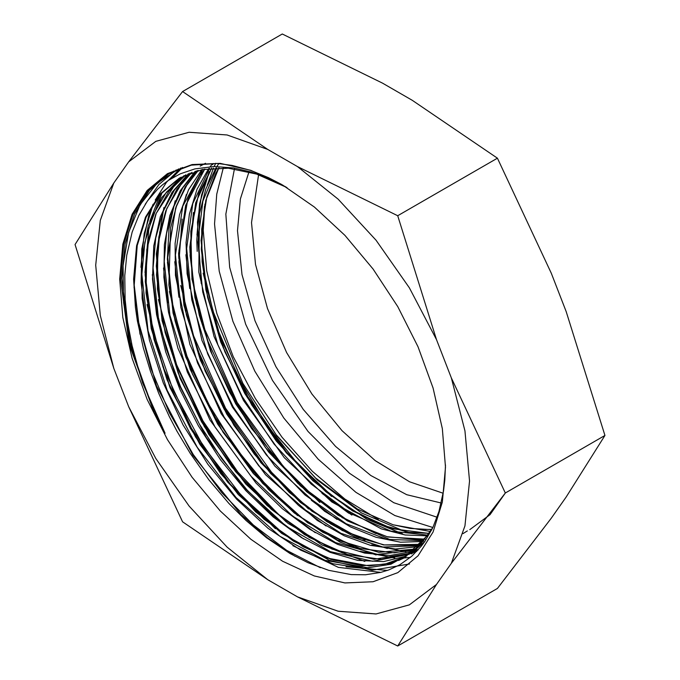 <?xml version="1.0" encoding="UTF-8"?>
<svg xmlns="http://www.w3.org/2000/svg" width="680" height="680" viewBox="0 0 680 680"><rect width="100%" height="100%" fill="white"/><g stroke="black" fill="none" stroke-linecap="round" stroke-linejoin="round"><path stroke-width="1.02" d="M428.111 535.126L390.983 531.165L351.075 513.748L311.168 484.058L274.006 444.083L242.165 396.55L217.838 344.666L202.716 291.958L197.863 242.003L202.878 201.101L216.767 167.867M218.867 167.824L205.81 200.421L201.093 240.142L205.87 289.714L220.77 342.023L244.766 393.567L276.199 440.912L312.953 480.879L352.503 510.808L392.173 528.726L429.267 533.417M423.887 540.702L386.665 539.351L346.018 523.693L304.946 494.921L266.381 455.005L233.147 406.835L207.663 353.821L191.769 299.744L186.668 248.472L192.755 203.583L209.644 168.376M211.675 168.172L195.653 202.844L189.898 246.611L194.913 297.475L210.579 351.161L235.722 403.826L268.532 451.835L306.68 491.75L347.421 520.846L387.838 536.996L425.068 539.189M419.348 545.742L382.168 547.086L340.901 533.324L298.699 505.571L258.774 465.8L224.153 417.061L197.498 362.942L180.846 307.53L175.457 254.932L182.725 206.227L202.827 169.413M204.773 169.065L185.597 205.436L178.687 253.079L183.982 305.277L200.421 360.315L226.737 414.111L260.95 462.697L300.483 502.503L342.372 530.587L383.469 544.901L420.682 544.357M414.46 550.281L377.451 554.37L335.656 542.623L292.4 515.967L251.141 476.45L215.16 427.184L187.34 372.019L169.898 315.282L164.262 261.409L166.541 233.674L172.762 208.956L182.775 187.875L196.333 170.969M422.569 543.889L423.224 543.719M198.178 170.468L185.198 187.331L175.627 208.148L167.484 259.539L173.06 313.047L190.264 369.418L217.761 424.269L253.334 473.416L294.227 512.983L337.178 539.988L378.837 552.313L415.905 549.024L394.145 552.865L360.247 548.471L322.906 532.38L295.248 513.51L268.404 489.387L220.711 428.545L185.912 357.263L174.989 320.679L168.895 285.056L170.595 227.91L176.843 205.037L187.663 183.498L198.203 170.459M409.309 554.285L372.615 561.255L330.387 551.633L286.144 526.21L243.576 487.008L206.21 437.3L177.216 381.098L158.967 323.043L153.059 267.877L155.678 238.068L162.911 211.854L174.48 189.941L190.085 173.034M200.167 166.107L205.513 163.302L200.167 166.107M191.879 172.38L176.851 189.304L165.725 210.97L158.831 236.801L156.29 266.016L162.129 320.807L180.123 378.513L208.819 434.426L245.786 484.041L288.014 523.319L331.984 549.1L374.119 559.334L410.89 553.137L381.276 559.385L347.574 554.514L309.332 537.463L271.226 509.21L235.509 471.537L204.442 426.7L179.996 377.502L165.13 332.622L157.437 288.898L157.862 244.426L166.77 208.547L182.512 181.857L191.896 172.371M432.888 527.45L420.087 544.986L403.886 557.753L386.741 564.893L367.625 567.732L325.057 560.354L279.879 536.248L236.019 497.479L197.293 447.355L167.084 390.159L148.044 330.786L141.856 274.337L144.865 242.496L153.119 214.82L166.362 192.261L184.144 175.584M415.029 551.318L410.958 553.494M416.865 550.222L415.276 551.063L416.857 550.222M185.861 174.777L168.708 191.556L155.924 213.919L147.985 241.213L145.087 272.476L151.198 328.567L170 387.583L199.894 444.499L238.229 494.53L281.75 533.417L326.68 557.906L369.155 565.904L388.322 563.473L405.526 556.775L384.336 564.34L362.245 565.675L333.14 560.005L303.067 546.745L264.223 519.367L227.596 482.01L195.551 437.019L170.161 387.286L154.029 339.49L146.03 292.986L146.82 249.577L156.256 213.35L175.788 183.43L185.869 174.777M180.123 177.675L160.718 194.038L146.226 216.988L137.165 245.642L133.883 278.945L135.388 307.207L137.369 320.748L143.293 347.828L150.424 371.314L158.729 393.286L169.345 416.594L177.012 431.214L190.136 453.228L208.939 479.876L228.999 503.514L245.981 520.481L266.475 537.727L289.995 553.486L307.938 562.708L328.763 570.341L351.212 574.575L365.534 574.753L380.8 572.39L388.832 569.899L399.738 564.808L411.749 556.248L421.269 546.252L424.728 541.637L432.786 527.671L438.983 511.538L443.555 491.002L444.813 480.114L445.468 464.95M286.11 187.136L256.606 174.114L228.293 168.181L202.198 169.541L179.282 178.151L159.894 194.242L145.486 217.047L136.612 245.701L133.612 279.106L135.388 307.207M119.722 279.106L122.85 317.602L132.115 358.232L147.169 399.44L167.424 439.637L192.108 477.275L220.269 510.91L250.826 539.257L282.6 561.221L314.373 575.952L344.93 582.887L373.091 581.765L397.774 572.628L418.03 555.815L433.083 531.99L442.348 502.061L445.476 467.177L442.348 428.68L433.083 388.042L418.03 346.842L397.774 306.646L373.091 269.008L344.93 235.365L314.381 207.026L282.6 185.062L250.826 170.331L220.269 163.395L192.108 164.518L167.424 173.655L147.169 190.459L132.124 214.285L122.85 244.213L119.722 279.106M169.447 173.238L149.43 190.323L134.487 214.166L125.162 243.916L121.779 278.435L129.795 343.944L154.096 412.479L129.217 344.275L120.615 279.106L123.734 244.315L132.982 214.464L147.994 190.706L168.19 173.944L191.335 165.13L217.625 163.438L232.033 165.376L250.716 170.442L268.422 177.658L281.579 184.475M154.096 412.479L165.07 433.271L142.596 383.052L130.194 342.278L123.607 302.634L123.055 265.608L128.622 232.594L140.055 204.799L156.995 183.311L178.763 168.869M285.524 186.779L269.39 178.806L251.234 172.082L233.554 167.969L214.098 166.532L194.905 168.912L180.285 173.842L168.343 180.481L162.444 184.883L157.632 189.168L147.416 201.059L138.881 215.356L132.158 232.067L126.744 255.349L124.814 275.672L125.111 299.396L127.568 322.226L132.09 345.721L138.304 368.509L151.011 403.113L160.319 423.419M286.178 187.179L287.045 187.697M196.962 235.017L200.226 201.169L209.177 171.87M212.797 164.398L213.248 163.566M351.892 515.117L328.652 498.61M203.184 273.207L219.283 335.3L247.885 396.703L286.45 452.055L331.551 496.493M191.845 278.724L207.748 340.858L236.232 402.399L274.745 457.921L319.855 502.562M180.702 285.549L196.631 347.574L225.105 408.995L263.56 464.389L308.584 508.988M371.722 544.943L405.807 551.608M410.116 551.684L412.828 551.641M413.652 551.608L414.248 551.582M414.596 551.565L416.755 551.429M169.422 291.49L185.3 353.702L213.834 415.327L252.399 470.925L297.585 515.601M360.094 551.293L394.723 558.042M399.015 558.127L403.113 558.034M403.427 558.016L410.388 557.404M140.964 267.359L144.219 233.452L153.204 204.127M158.423 299.498L174.547 361.344L203.006 422.484L241.4 477.606L286.246 521.976M181.178 167.977L170.349 179.163M160.106 194.769L149.787 221.331M171.615 172.516L173.621 171.096L171.589 172.524M147.042 304.58L162.962 366.826L191.556 428.468L230.172 484.058L275.392 528.708M346.035 566.78L387.387 570.418M436.509 339.575L397.724 215.747L497.394 158.202L551.31 273.292L566.177 311.601L604.962 435.429L505.291 492.975L451.375 377.885L436.509 339.575L409.394 287.784L376.048 240.193L338.122 199.121L297.466 166.591L267.733 149.43L182.606 91.545L282.276 34L382.534 83.155L412.267 100.317L497.394 158.202M397.724 215.747L297.466 166.591M182.606 91.545L128.69 161.849L113.823 182.996L75.038 244.571L113.823 368.399L128.69 406.708L182.606 521.798L267.733 579.683L297.466 596.844L397.724 646L436.509 584.426L451.375 563.278L505.291 492.975M397.724 646L497.394 588.455L551.31 518.152L566.177 497.004L604.962 435.429M297.466 596.844L338.122 611.26L376.048 613.989L409.394 604.894L436.509 584.426M128.69 406.708L155.805 458.49L189.15 506.081L227.086 547.154L267.733 579.683M113.823 182.996L100.291 220.371L95.701 265.234L100.291 315.401L113.823 368.399M267.733 149.43L227.086 135.014L189.15 132.294L155.805 141.381L128.69 161.849M451.375 563.278L464.908 525.912L469.498 481.04L464.908 430.882L451.375 377.885M258.613 174.794L251.506 222.632L255.552 264.401L267.495 308.533L286.646 352.572L311.95 394.077L342.006 430.729L375.139 460.504L409.504 481.738L443.198 493.255M209.482 171.47L201.518 195.194L197.421 222.19L201.186 283.365M322.023 493.383L348.729 513.247M185.929 254.711L189.754 288.473M311.304 500.25L337.025 519.409M174.726 261.698L178.942 297.279M299.854 506.515L326.043 526.005M163.531 267.988L167.586 302.863M287.895 512.346L315.231 532.721M152.337 274.644L156.714 311.049L166.218 348.882L180.6 386.928L199.325 423.963L221.756 458.762L247.189 490.135L274.754 517.131L303.526 538.875M180.642 168.164L166.498 182.257L155.236 200.107M292.859 545.666L338.394 567.35L380.791 572.39M176.281 169.889L158.839 184.526L145.18 204.315M136.306 314.067L156.51 385.815L192.831 455.277L240.907 514.403L267.623 537.888L295.077 556.342M412.156 552.678L424.804 541.527M320.399 567.681L286.714 550.392L253.325 525.002L221.723 492.575L193.307 454.588L169.354 412.683L150.986 368.73L138.992 324.632L133.875 282.361M409.538 563.941L372.138 570.282L329.392 560.337L284.656 534.854L241.476 495.779L203.226 446.173L172.966 389.819L153.017 331.151L145.069 274.661M145.01 272.519L148.818 228.514L162.206 192.363M171.998 178.151L182.623 167.484M364.795 561.408L321.87 544.969L278.451 514.462L237.83 472.039L202.98 420.886L176.613 364.718L160.59 307.683L156.281 254.023L163.888 207.595M376.091 554.939L340.178 542.189L303.543 519.282L268.124 487.39L235.815 448.188L208.301 403.69L187.034 356.226L173.213 308.269L167.475 262.284M167.391 259.599L169.006 228.531L175.21 200.812M387.345 548.488L358.998 539.231L329.962 523.54M327.471 521.909L299.31 500.165L272.374 473.373L225.581 408.263L193.035 334.602L183.523 297.457L178.968 261.647M178.815 258.68L178.619 253.121M184.084 202.206L186.413 194.378M467.296 530.927L463.004 533.673M391.349 540.277L341.844 517.497M339.269 515.814L311.066 494.181L284.087 467.5L237.158 402.458L204.468 328.814L194.854 291.635L190.188 255.774M190.034 252.892L189.805 246.661M505.401 492.906L490.025 514.675L469.82 529.626M402.551 533.817L366.979 519.274L331.075 495.116L296.642 462.536L265.472 423.155L239.122 378.964L218.977 332.171L206.04 285.124L201.017 240.184M207.23 185.206L213.477 168.028M214.302 166.243L215.738 163.319M201.093 240.329L204.578 274.899L212.891 311.015L242.828 383.375L276.072 434.707L315.554 477.921L357.442 509.099L393.091 524.764L410.363 528.419L431.622 529.652M431.783 529.388L425.094 529.439M248.99 171.853L240.414 198.976L237.524 230.699L241.961 274.507L255.008 320.773L275.876 366.681L303.28 409.436L335.563 446.445L370.762 475.456L406.725 494.692L441.277 502.988M140.004 334.262L134.07 287.24L137.292 245.004M405.748 557.183L398.599 560.515M331.373 559.563L293.386 541.093L255.714 511.836L220.694 473.543L190.494 428.502L166.957 379.508L151.581 329.469L145.291 281.452L148.537 238.374M417.936 550.163L410.712 553.664M342.507 553.053L304.521 534.608L266.857 505.308L231.846 467.015L201.662 421.982L178.135 372.98L162.775 322.949L156.494 274.958L159.749 231.888M353.685 546.575L307.589 522.75L262.701 483.522L223.1 432.403L192.346 373.949L173.298 313.335L167.637 255.96L175.967 206.95L185.19 186.966L197.557 170.629M364.99 540.158L327.003 521.713L289.349 492.464L254.337 454.172L224.128 409.164L200.591 360.162L185.198 310.139L178.899 262.131L182.121 219.053M376.04 533.63L338.07 515.159L300.416 485.86L265.421 447.559L235.237 402.526L211.735 353.532L196.367 303.51L190.102 255.527L193.358 212.466M387.302 527.196L349.333 508.725L311.695 479.476L276.7 441.201L246.517 396.21L222.998 347.233L207.604 297.236L201.314 249.254L204.519 206.184M218.875 163.531L217.167 166.022M215.951 167.9L205.776 189.048L199.444 213.919L198.806 272.111L214.055 336.515L243.55 400.528L284.206 457.606L331.772 501.916L381.301 528.879L405.186 534.981L427.618 535.832M212.568 163.702L210.12 166.694M208.76 168.478L197.038 189.227L189.388 214.149L186.04 242.556L187.068 273.657L201.977 340.425L232.39 407.065L274.865 466.174L324.589 511.275L350.455 526.889L376.006 537.31L400.503 542.215L423.266 541.45M201.824 169.618L188.53 189.822L179.554 214.693L175.125 243.474L175.44 275.341L189.916 344.377L221.213 413.584L265.472 474.674L317.322 520.429L344.156 535.746L370.498 545.402L395.53 549.015L418.523 546.575M195.126 171.317L180.234 190.816L169.873 215.5L164.373 244.571L163.897 277.108L168.453 312.052L177.888 348.279L209.958 419.951L255.918 482.978L282.293 508.665L309.8 529.329L337.543 544.298L364.616 553.104L390.125 555.466L413.245 551.31M414.791 550.758L418.038 549.483M188.428 173.68L172.031 192.381L160.344 216.742L153.731 245.913L152.473 278.962L156.528 314.712L165.793 351.951L179.936 389.436L198.424 425.867L220.66 459.977L245.846 490.662L273.096 516.851L301.495 537.625L330.038 552.304L357.731 560.405L383.63 561.629L406.827 555.96M411.213 553.937L418.115 549.967M180.94 177.225L161.594 197.684L148.351 225.573L141.772 259.649L142.154 298.418L149.43 340.127L163.302 382.959L183.099 424.991L207.935 464.372L236.691 499.333L268.056 528.351L300.611 550.12L332.902 563.686L363.46 568.454L390.898 564.221L413.993 551.191L431.681 529.933M378.344 519.562L344.879 499.06L312.324 471.223L282.047 437.231L255.323 398.505L233.274 356.685L216.827 313.505L206.678 270.801L203.244 230.367L204.96 204.068M393.091 524.764L430.474 531.539M223.329 167.883L216.75 194.182L214.54 223.848L219.19 271.226L232.883 321.291L254.847 371.17L283.815 418.03L318.138 459.195L355.87 492.32L394.859 515.525L432.871 527.476M437.104 517.233L393.737 502.681L349.562 473.314L308.048 431.469L272.484 380.426L245.667 324.224L229.713 267.291L225.879 214.106L234.464 168.878M152.923 204.561L148.546 216.095L141.797 248.982L141.125 282.668L145.707 318.886M213.171 163.582L212.611 164.628M208.896 172.304L199.606 203.762L196.792 240.533L197.2 251.353M420.699 544.332L416.083 545.258L384.412 544.961L358.522 537.676L311.89 511.224L270.563 473.365L234.039 425.459L205.181 371.17L186.32 314.789L178.908 250.665L187.748 199.368L199.844 175.601L204.807 169.056M425.102 539.155L419.73 539.741L387.09 536.707L349.358 521.713L297.84 483.361L251.524 428.476L229.661 392.343L212.041 354.203L199.308 315.435L191.905 277.466L190.808 231.243L198.636 193.724L211.726 168.172M429.301 533.375L408.977 532.363L381.012 524.773L353.49 511.181L325.992 491.835L286.356 452.923L251.778 405.059L224.85 351.721L207.578 296.854L202.164 261.894L201.671 229.126L206.805 197.021L215.823 173.4L218.926 167.824M433.279 526.617L428.527 534.454L403.886 557.753M427.652 535.789L423.793 535.389M406.096 531.99L361.394 512.915L317.288 480.021L276.802 435.752L242.828 383.375"/></g></svg>
